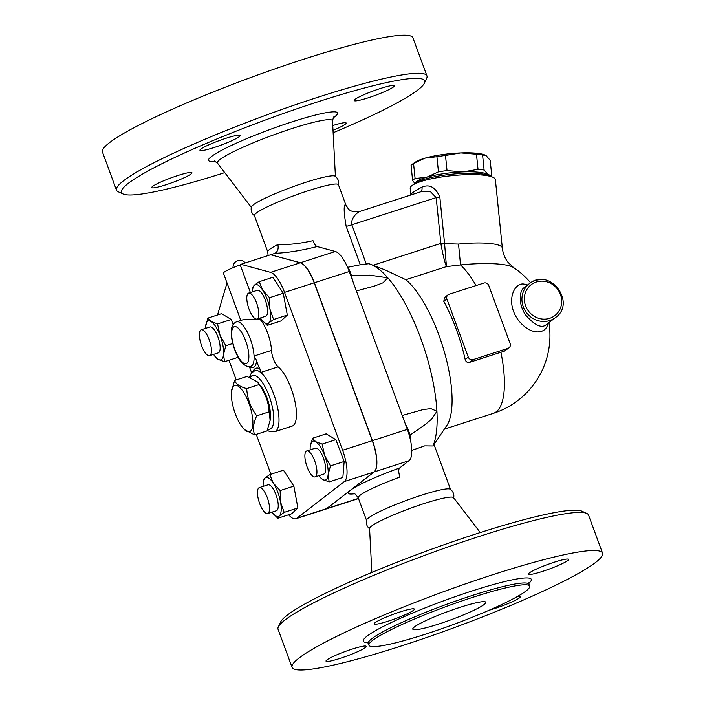 <?xml version="1.0" encoding="UTF-8"?>
<svg xmlns="http://www.w3.org/2000/svg" width="705" height="705" viewBox="0 0 705 705"><rect width="100%" height="100%" fill="white"/><g stroke="black" fill="none" stroke-linecap="round" stroke-linejoin="round"><path stroke-width="1.06" d="M199.427 333.5A13.624 4.574 72.1 0 1 201.225 329.755A13.624 4.574 72.1 0 1 209.755 341.317A13.624 4.574 72.1 0 1 209.588 355.681A13.624 4.574 72.1 0 1 202.696 348.358A13.624 4.574 72.1 0 1 199.427 333.5M201.225 329.755L209.949 326.944A13.624 4.574 72.1 0 1 218.479 338.506A13.624 4.574 72.1 0 1 218.312 352.87L209.588 355.681M257.51 491.367A13.624 4.574 72.1 0 1 259.308 487.622A13.624 4.574 72.1 0 1 267.838 499.184A13.624 4.574 72.1 0 1 267.671 513.548A13.624 4.574 72.1 0 1 260.779 506.216A13.624 4.574 72.1 0 1 257.51 491.367M259.308 487.622L268.032 484.802A13.624 4.574 72.1 0 1 276.563 496.364A13.624 4.574 72.1 0 1 276.395 510.737L267.671 513.548M246.838 296.84A13.624 4.574 72.1 0 1 248.645 293.095A13.624 4.574 72.1 0 1 257.175 304.648A13.624 4.574 72.1 0 1 257.008 319.021A13.624 4.574 72.1 0 1 250.116 311.689A13.624 4.574 72.1 0 1 246.838 296.84M248.645 293.095L257.369 290.275A13.624 4.574 72.1 0 1 265.9 301.837A13.624 4.574 72.1 0 1 265.732 316.21L257.008 319.021M304.921 454.707A13.624 4.574 72.1 0 1 306.728 450.953A13.624 4.574 72.1 0 1 315.258 462.515A13.624 4.574 72.1 0 1 315.091 476.888A13.624 4.574 72.1 0 1 308.2 469.556A13.624 4.574 72.1 0 1 304.921 454.707M306.728 450.953L315.452 448.142A13.624 4.574 72.1 0 1 323.983 459.704A13.624 4.574 72.1 0 1 323.815 474.068L315.091 476.888M200.837 149.099A21.406 2.423 -20.2 0 1 222.648 139.396A21.406 2.423 -20.2 0 1 240.123 135.519A21.406 2.423 -20.2 0 1 220.868 145.177A21.406 2.423 -20.2 0 1 199.947 150.297A21.406 2.423 -20.2 0 1 200.837 149.099M355.056 99.361A21.406 2.423 -20.2 0 1 376.867 89.667A21.406 2.423 -20.2 0 1 394.333 85.781A21.406 2.423 -20.2 0 1 375.086 95.439A21.406 2.423 -20.2 0 1 354.157 100.559A21.406 2.423 -20.2 0 1 355.056 99.361M332.76 125.56A21.406 2.423 -20.2 0 1 346.164 123.022A21.406 2.423 -20.2 0 1 333.007 130.328M152.668 186.34A21.406 2.423 -20.2 0 1 174.479 176.647A21.406 2.423 -20.2 0 1 191.945 172.76A21.406 2.423 -20.2 0 1 172.699 182.428A21.406 2.423 -20.2 0 1 151.769 187.548A21.406 2.423 -20.2 0 1 152.668 186.34M333.139 132.743A161.516 18.277 159.8 0 0 424.366 83.208L426.675 78.29A165.411 18.718 159.8 0 0 426.948 75.92L412.927 37.814A165.411 18.718 159.8 0 0 277.929 67.83A165.411 18.718 159.8 0 0 109.398 142.754A165.411 18.718 159.8 0 0 102.463 152.042L116.484 190.147A165.411 18.718 159.8 0 0 118.228 191.778L123.181 194.025A161.516 18.277 159.8 0 0 224.763 172.619M338.435 185.133C339.193 181.467 338.092 178.471 335.131 176.171A44.759 5.067 159.8 0 0 297.228 185.186A44.759 5.067 159.8 0 0 253.262 204.891A44.759 5.067 159.8 0 0 251.385 206.988C250.619 210.654 251.72 213.65 254.681 215.95M424.366 83.208A161.516 18.277 159.8 0 0 301.352 107.283A161.516 18.277 159.8 0 0 128.239 183.37A161.516 18.277 159.8 0 0 123.181 194.025M426.948 75.92A165.411 18.718 159.8 0 0 291.949 105.935A165.411 18.718 159.8 0 0 123.419 180.859A165.411 18.718 159.8 0 0 116.484 190.147M411.773 450.389L424.683 445.868L433.011 445.965L446.961 425.265A81.727 27.416 72.1 0 0 444.547 352.544A81.727 27.416 72.1 0 0 405.842 279.709L385.591 270.138L370.883 264.401A101.194 33.946 72.1 0 0 368.786 263.714L360.299 264.763L346.155 226.34C343.714 211.976 343.546 204.688 345.644 204.476A44.759 5.067 159.8 0 1 345.767 204.679L338.426 184.719A44.759 5.067 159.8 0 0 301.89 192.844A44.759 5.067 159.8 0 0 256.294 213.113A44.759 5.067 159.8 0 0 254.417 215.624L267.768 251.914A44.759 5.067 159.8 0 1 269.645 249.403A44.759 5.067 159.8 0 1 277.867 244.52C278.704 248.742 277.735 251.667 274.968 253.306L275.17 253.21M414.408 626.957A38.916 4.406 -20.2 0 1 454.064 609.332A38.916 4.406 -20.2 0 1 485.833 602.264A38.916 4.406 -20.2 0 1 450.83 619.836A38.916 4.406 -20.2 0 1 412.777 629.142A38.916 4.406 -20.2 0 1 414.408 626.957M375.086 622.691A21.406 2.423 -20.2 0 1 396.897 612.998A21.406 2.423 -20.2 0 1 414.373 609.111A21.406 2.423 -20.2 0 1 395.117 618.779A21.406 2.423 -20.2 0 1 374.196 623.899A21.406 2.423 -20.2 0 1 375.086 622.691M529.305 572.953A21.406 2.423 -20.2 0 1 551.116 563.26A21.406 2.423 -20.2 0 1 568.582 559.373A21.406 2.423 -20.2 0 1 549.336 569.041A21.406 2.423 -20.2 0 1 528.406 574.161A21.406 2.423 -20.2 0 1 529.305 572.953M517.496 596.448A21.406 2.423 -20.2 0 1 520.413 596.624A21.406 2.423 -20.2 0 1 510.191 602.687A21.406 2.423 -20.2 0 1 489.191 610.195M326.917 659.942A21.406 2.423 -20.2 0 1 348.728 650.248A21.406 2.423 -20.2 0 1 366.195 646.362A21.406 2.423 -20.2 0 1 346.948 656.029A21.406 2.423 -20.2 0 1 326.018 661.14A21.406 2.423 -20.2 0 1 326.917 659.942M298.999 658.091A165.411 18.718 159.8 0 0 292.073 667.371A165.411 18.718 159.8 0 0 453.764 627.829A165.411 18.718 159.8 0 0 602.537 553.143A165.411 18.718 159.8 0 0 467.53 583.167A165.411 18.718 159.8 0 0 298.999 658.091M372.54 640.466A85.622 9.694 159.8 0 0 368.953 645.269A85.622 9.694 159.8 0 0 452.654 624.797A85.622 9.694 159.8 0 0 529.658 586.137A85.622 9.694 159.8 0 0 459.775 601.673A85.622 9.694 159.8 0 0 372.54 640.466M480.237 532.566L453.526 497.624A44.759 5.067 159.8 0 0 416.347 506.164A44.759 5.067 159.8 0 0 371.473 526.177A44.759 5.067 159.8 0 0 369.57 528.512L371.861 572.442M602.537 553.143L588.516 515.038A165.411 18.718 159.8 0 0 586.772 513.407L581.819 511.16A161.516 18.277 159.8 0 0 443.084 545.08A161.516 18.277 159.8 0 0 287.138 615.227A161.516 18.277 159.8 0 0 280.634 621.977L278.325 626.895A165.411 18.718 159.8 0 0 278.052 629.265L292.073 667.371M586.772 513.407A165.411 18.718 159.8 0 0 444.688 548.137A165.411 18.718 159.8 0 0 284.979 619.986A165.411 18.718 159.8 0 0 278.325 626.895M369.869 529.014C366.908 526.714 365.807 523.727 366.565 520.052A44.759 5.067 -20.2 0 1 368.451 517.955A44.759 5.067 -20.2 0 1 412.416 498.25A44.759 5.067 -20.2 0 1 450.319 489.235C453.28 491.544 454.381 494.531 453.615 498.206M231.443 391.821L234.615 380.444C235.919 384.04 239.947 386.745 246.706 388.587C247.323 398.545 250.663 407.622 256.735 415.818C253.306 423.07 252.619 429.433 254.655 434.923L244.238 429.468L243.19 428.261A24.323 8.16 -107.9 0 0 250.451 431.178A24.323 8.16 -107.9 0 0 246.424 397.329A24.323 8.16 -107.9 0 0 231.443 391.821A24.323 8.16 -107.9 0 0 243.19 428.261M254.655 434.923L267.045 430.922L270.138 420.383L269.116 411.826C268.508 401.868 265.168 392.791 259.096 384.586L257.413 381.899L247.006 376.444L234.615 380.444M257.413 381.899L258.462 383.106A24.323 8.16 72.1 0 1 270.218 419.545L270.138 420.383M269.116 411.826L256.735 415.818M259.096 384.586L246.706 388.587M260.727 386.111A20.436 6.856 72.1 0 1 270.297 415.783M555.566 317.506L546.067 324.846C541.475 328.459 534.742 325.269 525.877 315.276C518.131 304.657 519.144 290.425 524.273 287.587L529.376 283.639A21.406 20.022 52.3 0 0 524.723 309.909A21.406 20.022 52.3 0 0 549.812 320.528A21.406 20.022 52.3 0 0 555.566 317.506C576.584 302.877 549.918 266.763 529.376 283.639A21.406 20.022 52.3 0 1 538.312 279.876M412.672 163.948L415.677 161.938A36.977 7.253 -5.8 0 1 425.044 158.131L413.553 163.401A40.379 7.922 174.2 0 0 412.672 163.948A40.379 7.922 174.2 0 0 411.068 165.322L412.61 180.471A40.379 7.922 -5.8 0 1 415.095 178.55L426.974 177.114A36.977 7.253 174.2 0 0 415.633 183.097M488.997 175.624A36.977 7.253 174.2 0 0 488.124 174.681A36.977 7.253 174.2 0 0 462.727 171.897A36.977 7.253 174.2 0 0 426.974 177.114L438.466 171.844A40.379 7.922 -5.8 0 1 447.032 170.592L462.727 171.897L478.025 169.367A40.379 7.922 -5.8 0 1 484.115 170.028L488.124 174.681L491.738 175.501L490.195 160.352L486.186 155.699L482.572 154.888A40.379 7.922 174.2 0 0 476.483 154.219L460.788 152.915L445.489 155.453A40.379 7.922 174.2 0 0 436.924 156.704L425.044 158.131A36.977 7.253 -5.8 0 1 460.788 152.915A36.977 7.253 -5.8 0 1 484.688 154.906A36.977 7.253 -5.8 0 1 484.89 154.994M414.928 183.564L412.61 180.471M491.738 175.501A40.379 7.922 -5.8 0 1 490.83 176.373M438.466 171.844L436.924 156.704M447.032 170.592L445.489 155.453M478.025 169.367L476.483 154.219M415.095 178.55L413.553 163.401M484.115 170.028L482.572 154.888M352.412 280.079A13.624 4.574 -107.9 0 0 346.807 265.626M263.212 482.943L263.441 480.405L264.965 478.06A20.436 6.856 -107.9 0 0 263.212 482.943A20.436 6.856 -107.9 0 0 263.15 486.379M269.768 474.606L273.311 483.11A20.436 6.856 -107.9 0 0 264.965 478.06L269.768 474.606L283.481 470.182L293.853 486.142L280.132 490.565L280.519 502.004A20.436 6.856 -107.9 0 0 273.311 483.11L280.132 490.565M271.971 512.165A20.436 6.856 -107.9 0 0 273.082 513.557A20.436 6.856 -107.9 0 0 279.374 515.84L277.84 518.245L273.214 513.707M284.168 512.385L279.374 515.84A20.436 6.856 -107.9 0 0 280.519 502.004L284.168 512.385L297.889 507.961L291.562 513.822L277.84 518.245M211.077 321.515L217.537 323.903L220.057 335.342A20.436 6.856 -107.9 0 0 211.077 321.515A20.436 6.856 -107.9 0 0 205.613 326.406A20.436 6.856 -107.9 0 0 205.596 326.591L207.896 318.078L211.077 321.515M225.847 345.714L223.555 354.236A20.436 6.856 -107.9 0 0 220.057 335.342L225.847 345.714L232.765 343.485M224.525 361.7L218.074 359.312A20.436 6.856 -107.9 0 0 223.555 354.236L224.525 361.7L238.175 357.294M205.596 326.591A20.436 6.856 -107.9 0 0 205.525 328.371M218.074 359.312L215.492 357.021A20.436 6.856 -107.9 0 0 218.074 359.312M213.536 354.412A20.436 6.856 -107.9 0 0 215.492 357.021M269.936 309.107L273.593 319.497L268.79 322.952A20.436 6.856 -107.9 0 0 269.936 309.107A20.436 6.856 -107.9 0 0 262.736 290.222L269.557 297.669L269.936 309.107M260.453 317.911A20.436 6.856 -107.9 0 0 262.507 320.669A20.436 6.856 -107.9 0 0 268.79 322.952L267.265 325.357L262.639 320.819M252.628 290.055L252.866 287.517L254.39 285.173L259.193 281.709L262.736 290.222A20.436 6.856 -107.9 0 0 254.39 285.173A20.436 6.856 -107.9 0 0 252.628 290.055A20.436 6.856 -107.9 0 0 252.54 291.835M217.537 323.903L231.249 319.48L221.617 313.654L207.896 318.078M269.557 297.669L283.269 293.245L272.906 277.285L259.193 281.709M283.269 293.245L287.314 315.064L273.593 319.497M293.853 486.142L297.889 507.961M231.249 319.48L233.152 324.476M287.314 315.064L280.987 320.934L267.265 325.357M259.793 318.122L260.356 319.656L242.908 319.77L236.589 321.797C233.787 322.916 232.112 325.216 231.566 328.697L231.513 336.823C233.214 349.16 238.563 359.303 241.797 362.511C245.155 366.027 248.195 367.27 250.927 366.248A23.353 7.834 -107.9 0 0 254.056 356.034A23.353 7.834 -107.9 0 0 247.376 332.231A23.353 7.834 -107.9 0 0 236.589 321.797M240.81 320.44L223.423 273.179A17.51 1.983 159.8 0 1 240.211 264.895L250.381 292.531M410.803 441.815A13.624 4.574 -107.9 0 0 405.498 424.366M322.687 479.497L320.096 477.206A20.436 6.856 -107.9 0 0 322.687 479.497A20.436 6.856 -107.9 0 0 328.16 474.421L329.138 481.885L322.687 479.497M318.88 475.663A20.436 6.856 -107.9 0 0 320.096 477.206M310.209 446.776L312.509 438.254L315.69 441.7A20.436 6.856 -107.9 0 0 310.226 446.591A20.436 6.856 -107.9 0 0 310.209 446.776A20.436 6.856 -107.9 0 0 310.165 449.852M324.661 455.518L330.46 465.899L328.16 474.421A20.436 6.856 -107.9 0 0 324.661 455.518A20.436 6.856 -107.9 0 0 315.69 441.7L322.141 444.088L324.661 455.518M312.509 438.254L326.221 433.831L335.862 439.664L344.172 461.475L330.46 465.899M335.862 439.664L322.141 444.088M344.172 461.475L342.859 477.461L329.138 481.885M249.341 366.538A25.301 8.486 -107.9 0 0 256.611 360.572L254.056 356.034L271.504 350.411A11.677 3.913 -107.9 0 0 278.14 366.856A32.113 10.769 72.1 0 1 294.514 399.515A32.113 10.769 72.1 0 1 292.09 426.111L274.642 431.742A32.113 10.769 -107.9 0 0 277.065 405.137A32.113 10.769 -107.9 0 0 260.691 372.478L259.845 368.662A34.051 11.421 -107.9 0 0 252.839 371.702M260.356 319.656A23.353 7.834 72.1 0 1 271.504 350.411M251.535 372.927A11.677 3.913 -107.9 0 0 249.2 366.538M256.611 360.572A11.677 3.913 -107.9 0 0 259.845 368.662M270.685 254.778L300.418 262.736A27.239 9.139 72.1 0 1 314.368 282.767L372.451 440.634A27.239 9.139 72.1 0 1 374.161 471.936L326.75 508.596A27.239 9.139 72.1 0 1 325.763 509.125A27.239 9.139 72.1 0 1 325.675 509.151M295.933 518.748L325.587 509.177A27.239 9.139 -107.9 0 0 326.574 508.658L373.994 471.998A27.239 9.139 -107.9 0 0 372.275 440.687L314.192 282.82A27.239 9.139 -107.9 0 0 300.242 262.798L270.614 254.752L240.951 264.322L270.588 272.359A27.239 9.139 72.1 0 1 284.529 292.39L342.612 450.257A27.239 9.139 72.1 0 1 344.331 481.559L296.911 518.219A27.239 9.139 72.1 0 1 295.933 518.748A27.239 9.139 72.1 0 1 288.618 514.765M270.931 474.227L256.276 434.395M236.228 379.924L228.993 360.255M217.704 314.915A27.239 9.139 72.1 0 1 218.145 312.905L227.028 282.961M240.211 264.895L240.951 264.322M509.028 347.803A3.895 3.64 -127.7 0 1 507.979 348.349L473.09 359.612A3.895 3.64 -127.7 0 1 468.261 357.1L446.899 299.035A3.895 3.64 -127.7 0 1 449.05 294.285L483.947 283.031A3.895 3.64 -127.7 0 1 488.768 285.534L510.138 343.599A3.895 3.64 -127.7 0 1 509.028 347.803L504.383 351.134A73.849 8.354 159.8 0 0 500.92 352.244A81.727 27.416 72.1 0 1 503.537 395.822A81.727 27.416 72.1 0 1 493.306 413.359A81.727 81.727 0 0 0 548.922 322.643M500.92 352.244L469.512 362.37C467.283 362.758 465.838 361.797 465.177 359.488A81.727 27.416 -107.9 0 0 443.806 301.423L444.458 297.572L448.01 294.831M405.842 279.709L446.45 266.613L444.591 243.648A5.834 1.225 -8.1 0 1 440.977 244.168C442.828 254.505 444.652 261.987 446.45 266.613L460.55 264.93A81.727 27.416 72.1 0 1 476.095 285.56M527.701 284.935L524.846 284.291C514.562 281.11 504.657 301.458 518.237 320.035C531.685 337.078 546.833 333.5 547.794 323.516M460.55 264.93A53.545 10.505 -5.8 0 1 513.681 267.644L508.093 262.41C504.921 258.391 503 253.606 502.339 248.054A42.811 8.398 174.2 0 0 458.523 244.071L460.55 264.93M270.782 254.699L275.126 253.298C287.349 252.822 301.361 250.575 317.162 246.556C315.717 246.027 314.333 244.071 313.002 240.678C299.74 243.648 288.028 244.926 277.867 244.52M360.299 264.763L347.891 267.257M353.452 493.526C353.928 492.724 355.523 494.143 358.228 497.792A44.759 5.067 -20.2 0 1 360.105 495.28A44.759 5.067 -20.2 0 1 399.964 477.038C398.475 472.456 398.343 469.451 399.568 468.023L409.059 460.682A27.239 9.139 -107.9 0 0 407.34 429.38L349.257 271.513A27.239 9.139 -107.9 0 0 335.316 251.482L317.162 246.556M402.229 415.474L423.326 409.517L430.914 408.618L436.915 411.271L431.865 418.911L424.93 424.78L409.949 435.205M351.425 275.655L369.975 275.17L387.82 277.832A101.194 33.946 72.1 0 1 436.915 411.271A101.194 33.946 72.1 0 1 433.011 445.965M370.883 264.401A101.194 33.946 72.1 0 1 387.82 277.832L382.947 282.837L374.249 286.133L356.404 290.936M458.523 244.071L444.591 243.648L444.52 243.022A5.834 1.146 -5.8 0 1 440.845 243.401L440.977 244.168M385.591 270.138L383.864 269.469M345.644 204.476A11.677 11.588 -41.7 0 0 347.865 208.169A11.677 11.588 -41.7 0 0 347.873 208.178C349.768 211.28 353.769 212.364 359.885 211.421L421.07 191.69L430.306 191.513L436.183 197.603A5.834 1.146 174.2 0 0 439.858 197.224C435.611 187.195 429.636 183.838 421.942 187.142C414.593 190.984 410.9 193.54 410.856 194.809L410.856 194.844M346.155 226.34A11.677 1.322 159.8 0 0 351.857 224.807C350.288 217.986 358.325 211.359 360.581 211.288M420.515 191.866A5.834 3.983 63.7 0 0 421.942 187.142M410.874 194.977L410.195 188.332A42.811 8.398 -5.8 0 1 412.54 185.168A42.811 8.398 -5.8 0 1 451.94 175.642A42.811 8.398 -5.8 0 1 492.442 177.034A42.811 8.398 -5.8 0 1 495.377 179.66L502.339 248.054M492.442 177.034L488.618 175.475A38.916 7.632 174.2 0 0 451.79 174.206A38.916 7.632 174.2 0 0 415.976 182.868L412.54 185.168M335.421 176.382L332.513 120.863A61.3 6.935 159.8 0 0 283.436 131.403A61.3 6.935 159.8 0 0 219.978 159.515A61.3 6.935 159.8 0 0 217.528 163.172L214.25 160.943M333.016 117.991A68.737 7.781 159.8 0 0 294.664 121.022A68.737 7.781 159.8 0 0 211.421 156.536A68.737 7.781 159.8 0 0 215.289 161.304M528.829 583.335A89.517 10.134 159.8 0 0 470.129 591.601A89.517 10.134 159.8 0 0 367.049 636.148A89.517 10.134 159.8 0 0 367.772 642.599M367.164 642.132L368.283 643.453A85.622 9.694 -20.2 0 1 371.87 638.651A85.622 9.694 -20.2 0 1 459.114 599.867A85.622 9.694 -20.2 0 1 528.997 584.322L528.988 582.594M549.688 318.29A19.458 18.198 -127.7 0 1 524.573 295.95A19.458 18.198 -127.7 0 1 554.791 286.204A19.458 18.198 -127.7 0 1 549.688 318.29M278.14 366.856L260.691 372.478A32.113 10.769 -107.9 0 0 254.928 370.618L251.324 373.183L249.332 377.175M233.593 327.005A19.458 6.53 72.1 0 1 247.834 348.103A19.458 6.53 72.1 0 1 241.225 361.057A19.458 6.53 72.1 0 1 232.694 342.189A19.458 6.53 72.1 0 1 233.593 327.005M250.345 377.536A28.218 9.465 72.1 0 1 251.614 375.994A28.218 9.465 72.1 0 1 257.704 377.087A28.218 9.465 72.1 0 1 272.712 408.68A28.218 9.465 72.1 0 1 267.803 429.151M373.994 471.998L344.331 481.559M372.275 440.687L342.612 450.257M326.574 508.658L296.911 518.219M300.242 262.798L270.588 272.359M314.192 282.82L284.529 292.39M443.806 301.423L446.899 299.035M507.979 348.349L504.383 351.134M469.512 362.37L473.09 359.612M468.261 357.1L465.177 359.488M399.568 468.023A52.54 5.948 159.8 0 0 350.455 490.266A52.54 5.948 159.8 0 0 354.43 493.791M326.75 508.596L358.448 498.373M366.248 263.926L351.857 224.807L436.183 197.603L440.845 243.401L373.077 265.256M444.52 243.022L439.858 197.224M300.418 262.736L335.316 251.482M314.368 282.767L349.257 271.513M374.161 471.936L409.059 460.682M372.451 440.634L407.34 429.38M251.297 207.332L217.528 163.172M333.58 117.039L332.513 120.863M368.283 643.453L368.953 645.269M528.997 584.322L529.658 586.137M245.234 262.939A6.812 6.812 0 0 0 233.073 267.671M267.274 430.402L270.235 431.777L274.642 431.742M444.467 429.107L493.306 413.359M530.601 282.767A81.727 81.727 0 0 0 513.681 267.644M268.094 255.562L267.768 251.914M358.228 497.792L366.512 520.29M434.183 444.978L450.521 489.385M345.767 204.679L347.865 208.169M325.763 509.125L358.519 498.558"/></g></svg>
